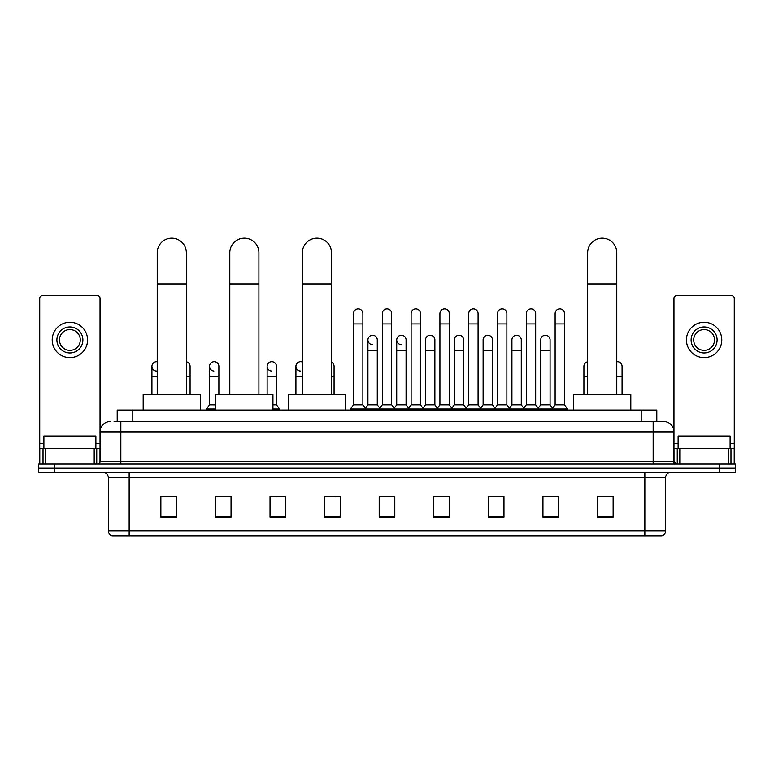<?xml version="1.0" encoding="UTF-8"?>
<svg xmlns="http://www.w3.org/2000/svg" width="774" height="774" viewBox="0 0 774 774"><rect width="100%" height="100%" fill="white"/><g stroke="black" fill="none" stroke-linecap="round" stroke-linejoin="round"><path stroke-width="1.16" d="M117.203 421.462L117.203 410.026L656.797 410.026L656.797 421.462M114.32 421.462L659.922 421.462M114.078 421.462L120.841 421.462L120.841 431.863L100.04 431.863L100.04 461.498A2.603 2.603 0 0 1 97.447 464.09M110.44 421.462A10.401 10.401 0 0 0 100.04 431.863L100.04 298.261A2.603 2.603 0 0 0 97.447 295.658L42.338 295.658A2.603 2.603 0 0 0 39.735 298.261L39.735 448.494L45.589 448.494L45.589 464.09M663.56 421.462A10.401 10.401 0 0 1 673.961 431.863L653.159 431.863L653.159 421.462L663.405 421.462M728.411 464.09L728.411 448.494L734.265 448.494L734.265 464.09L734.265 298.261A2.603 2.603 0 0 0 731.662 295.658L676.553 295.658A2.603 2.603 0 0 0 673.961 298.261L673.961 461.498L676.553 464.09M54.296 464.09L38.7 464.09L38.7 468.251L54.296 468.251L38.7 468.251L38.7 472.411L54.296 472.411L54.296 468.251L719.704 468.251L54.296 468.251L54.296 464.09L719.704 464.09L719.704 468.251L735.3 468.251L719.704 468.251L719.704 472.411L54.296 472.411M735.3 464.09L735.3 468.251L735.3 464.09L719.704 464.09M665.64 530.838C665.495 533.334 664.247 534.998 661.896 535.831L644.848 535.831L644.848 530.838L665.64 530.838L665.64 477.606A5.195 5.195 0 0 1 670.835 472.411M644.848 535.831L112.104 535.831A5.195 5.195 0 0 1 108.36 530.838L108.36 477.606C108.05 474.452 106.319 472.721 103.165 472.411M613.134 517.167L613.134 496.376L597.538 496.376L597.538 517.167L613.134 517.167M558.547 517.167L558.547 496.376L542.951 496.376L542.951 517.167L558.547 517.167M503.971 517.167L503.971 496.376L488.375 496.376L488.375 517.167L503.971 517.167M449.384 517.167L449.384 496.376L433.788 496.376L433.788 517.167L449.384 517.167M176.462 517.167L176.462 496.376L160.866 496.376L160.866 517.167L176.462 517.167M231.049 517.167L231.049 496.376L215.453 496.376L215.453 517.167L231.049 517.167M285.625 517.167L285.625 496.376L270.029 496.376L270.029 517.167L285.625 517.167M340.212 517.167L340.212 496.376L324.616 496.376L324.616 517.167L340.212 517.167M394.798 517.167L394.798 496.376L379.202 496.376L379.202 517.167L394.798 517.167M735.3 472.411L735.3 468.251L735.3 472.411L719.704 472.411M497.005 496.482L492.999 496.482M554.6 496.482L550.595 496.482M324.616 496.482L335.635 496.482M270.029 496.482L276.995 496.482M225.64 496.482L219.4 496.482M439.4 496.376L435.394 496.482M381.805 496.376L392.195 496.376M231.049 496.482L215.453 496.482M176.462 496.482L160.866 496.482M449.384 496.482L433.788 496.482M503.971 496.482L488.375 496.482M558.547 496.482L542.951 496.482M613.134 496.482L597.538 496.482M95.879 448.494L95.879 436.023L43.895 436.023L43.895 448.494M94.196 464.09L94.196 448.494L45.589 448.494M94.196 448.494L100.04 448.494M39.735 464.09L39.735 448.494M69.892 326.957A12.994 12.994 0 0 0 56.899 339.95A12.994 12.994 0 0 0 69.892 352.954A12.994 12.994 0 0 0 82.886 339.95A12.994 12.994 0 0 0 69.892 326.957M69.892 329.56A10.401 10.401 0 0 0 59.492 339.95A10.401 10.401 0 0 0 69.892 350.351A10.401 10.401 0 0 0 80.293 339.95A10.401 10.401 0 0 0 69.892 329.56M69.892 357.627A17.676 17.676 0 0 0 87.568 339.95A17.676 17.676 0 0 0 69.892 322.274A17.676 17.676 0 0 0 52.216 339.95A17.676 17.676 0 0 0 69.892 357.627M157.228 394.43L157.228 252.721A14.551 14.551 0 0 1 171.78 238.169A14.551 14.551 0 0 1 186.34 252.721A14.551 14.551 0 0 0 171.78 238.169M186.34 394.43L186.34 252.721M200.369 410.026L200.369 394.43L143.19 394.43L143.19 410.026M229.801 394.43L229.801 252.721A14.551 14.551 0 0 1 244.352 238.169A14.551 14.551 0 0 1 258.913 252.721A14.551 14.551 0 0 0 244.352 238.169M258.913 394.43L258.913 252.721M272.941 410.026L272.941 394.43L215.762 394.43L215.762 410.026M302.373 394.43L302.373 252.721A14.551 14.551 0 0 1 316.924 238.169A14.551 14.551 0 0 1 331.475 252.721A14.551 14.551 0 0 0 316.924 238.169M331.475 394.43L331.475 252.721M345.514 410.026L345.514 394.43L288.334 394.43L288.334 410.026M587.659 394.43L587.659 252.721A14.551 14.551 0 0 1 602.22 238.169A14.551 14.551 0 0 1 616.772 252.721A14.551 14.551 0 0 0 602.22 238.169M616.772 394.43L616.772 252.721M630.81 410.026L630.81 394.43L573.631 394.43L573.631 410.026M353.524 323.938L362.88 323.938L362.88 404.831L353.524 404.831L353.524 313.547A4.683 4.683 0 0 1 358.497 308.874A4.683 4.683 0 0 1 362.88 313.547A4.683 4.683 0 0 0 358.497 308.874M353.524 404.831L350.399 408.991L350.399 410.026L350.399 408.991L365.996 408.991L365.996 410.026M362.88 404.831L365.996 408.991L379.202 408.991L379.202 410.026M382.317 323.938L391.683 323.938L391.683 404.831L382.317 404.831L382.317 313.547A4.683 4.683 0 0 1 387.29 308.874A4.683 4.683 0 0 1 391.683 313.547A4.683 4.683 0 0 0 387.29 308.874M382.317 366.363L382.317 404.831L379.202 408.991L394.798 408.991L394.798 410.026M391.683 404.831L394.798 408.991L408.004 408.991L408.004 410.026M411.12 323.938L420.476 323.938L420.476 404.831L411.12 404.831L411.12 313.547A4.683 4.683 0 0 1 416.093 308.874A4.683 4.683 0 0 1 420.476 313.547A4.683 4.683 0 0 0 416.093 308.874M406.079 404.831L406.079 350.351L396.723 350.351L396.723 404.831L406.079 404.831L408.604 408.188L411.12 404.831L408.004 408.991L423.601 408.991L423.601 410.026M425.516 404.831L425.516 350.351L434.882 350.351L434.882 404.831L425.516 404.831L423.001 408.188L420.476 404.831L423.601 408.991L436.797 408.991L436.797 410.026M439.922 323.938L449.278 323.938L449.278 404.831L439.922 404.831L439.922 313.547A4.683 4.683 0 0 1 444.895 308.874A4.683 4.683 0 0 1 449.278 313.547A4.683 4.683 0 0 0 444.895 308.874M434.882 404.831L437.397 408.188L439.922 404.831L436.797 408.991L452.393 408.991L452.393 410.026M454.319 404.831L454.319 350.351L463.674 350.351L463.674 404.831L454.319 404.831L451.803 408.188L449.278 404.831L452.393 408.991L465.6 408.991L465.6 410.026M468.725 323.938L478.08 323.938L478.08 404.831L468.725 404.831L468.725 313.547A4.683 4.683 0 0 1 473.698 308.874A4.683 4.683 0 0 1 478.08 313.547A4.683 4.683 0 0 0 473.698 308.874M463.674 404.831L466.2 408.188L468.725 404.831L465.6 408.991L481.196 408.991L481.196 410.026M483.121 404.831L483.121 350.351L492.477 350.351L492.477 404.831L483.121 404.831L480.596 408.188L478.08 404.831L481.196 408.991L494.402 408.991L494.402 410.026M497.518 323.938L506.873 323.938L506.873 404.831L497.518 404.831L497.518 313.547A4.683 4.683 0 0 1 502.49 308.874A4.683 4.683 0 0 1 506.873 313.547A4.683 4.683 0 0 0 502.49 308.874M492.477 404.831L495.002 408.188L497.518 404.831L494.402 408.991L509.998 408.991L509.998 410.026M511.924 404.831L511.924 350.351L521.279 350.351L521.279 404.831L511.924 404.831L509.398 408.188L506.873 404.831L509.998 408.991L523.205 408.991L523.205 410.026M526.32 323.938L535.676 323.938L535.676 404.831L526.32 404.831L526.32 313.547A4.683 4.683 0 0 1 531.293 308.874A4.683 4.683 0 0 1 535.676 313.547A4.683 4.683 0 0 0 531.293 308.874M521.279 404.831L523.795 408.188L526.32 404.831L523.205 408.991L538.801 408.991L538.801 410.026M540.716 404.831L540.716 350.351L550.082 350.351L550.082 404.831L540.716 404.831L538.201 408.188L535.676 404.831L538.801 408.991L551.997 408.991L551.997 410.026M555.122 323.938L564.478 323.938L564.478 404.831L555.122 404.831L555.122 313.547A4.683 4.683 0 0 1 560.095 308.874A4.683 4.683 0 0 1 564.478 313.547A4.683 4.683 0 0 0 560.095 308.874M555.122 404.831L551.997 408.991L567.594 408.991L567.594 410.026M564.478 404.831L567.594 408.991M372.304 344.623A4.683 4.683 0 0 1 367.921 339.95A4.683 4.683 0 0 1 372.894 335.287A4.683 4.683 0 0 1 377.277 339.95L377.277 350.351L367.921 350.351L367.921 339.95M377.277 350.351L377.277 404.831L367.921 404.831L367.921 350.351M367.921 404.831L365.396 408.188M377.277 404.831L379.802 408.188M401.106 344.623A4.683 4.683 0 0 1 396.723 339.95A4.683 4.683 0 0 1 401.696 335.287A4.683 4.683 0 0 1 406.079 339.95L406.079 350.351M396.723 404.831L394.198 408.188M425.516 350.351L425.516 339.95A4.683 4.683 0 0 1 430.489 335.287A4.683 4.683 0 0 1 434.882 339.95L434.882 350.351M454.319 350.351L454.319 339.95A4.683 4.683 0 0 1 459.292 335.287A4.683 4.683 0 0 1 463.674 339.95L463.674 350.351M483.121 350.351L483.121 339.95A4.683 4.683 0 0 1 488.094 335.287A4.683 4.683 0 0 1 492.477 339.95L492.477 350.351M511.924 350.351L511.924 339.95A4.683 4.683 0 0 1 516.897 335.287A4.683 4.683 0 0 1 521.279 339.95L521.279 350.351M540.716 350.351L540.716 339.95A4.683 4.683 0 0 1 545.689 335.287A4.683 4.683 0 0 1 550.082 339.95L550.082 350.351M550.082 404.831L552.597 408.188M156.309 371.027A4.683 4.683 0 0 1 151.927 366.363A4.683 4.683 0 0 1 157.228 361.729M151.927 394.43L151.927 366.363M190.085 394.43L190.085 376.754L186.34 376.754M186.34 361.777A4.683 4.683 0 0 1 190.085 366.363L190.085 376.754M213.905 371.027A4.683 4.683 0 0 1 209.522 366.363A4.683 4.683 0 0 1 214.495 361.69A4.683 4.683 0 0 1 218.878 366.363L218.878 376.754L209.522 376.754L209.522 366.363M215.762 404.831L209.522 404.831L209.522 376.754M218.878 394.43L218.878 376.754M209.522 404.831L206.406 408.991L206.406 410.026M215.762 408.991L206.406 408.991M271.51 371.027A4.683 4.683 0 0 1 267.127 366.363A4.683 4.683 0 0 1 272.09 361.69A4.683 4.683 0 0 1 276.482 366.363L276.482 376.754L267.127 376.754L267.127 366.363M276.482 376.754L276.482 404.831L272.941 404.831M267.127 394.43L267.127 376.754M276.482 404.831L279.598 408.991L272.941 408.991M279.598 408.991L279.598 410.026M300.302 371.027A4.683 4.683 0 0 1 295.92 366.363A4.683 4.683 0 0 1 302.373 362.029M295.92 394.43L295.92 366.363M334.078 394.43L334.078 376.754L331.475 376.754M331.475 362.174A4.683 4.683 0 0 1 334.078 366.363L334.078 376.754M583.915 394.43L583.915 366.363A4.683 4.683 0 0 1 587.659 361.777M616.772 361.729A4.683 4.683 0 0 1 622.073 366.363L622.073 376.754L616.772 376.754M622.073 394.43L622.073 376.754M728.411 448.494L679.804 448.494L679.804 464.09M673.961 448.494L679.804 448.494M673.961 464.09L673.961 461.498L653.159 461.498L653.159 431.863L120.841 431.863L120.841 461.498L653.159 461.498L653.159 464.09M704.108 326.957A12.994 12.994 0 0 0 691.114 339.95A12.994 12.994 0 0 0 704.108 352.954A12.994 12.994 0 0 0 717.101 339.95A12.994 12.994 0 0 0 704.108 326.957M704.108 329.56A10.401 10.401 0 0 0 693.707 339.95A10.401 10.401 0 0 0 704.108 350.351A10.401 10.401 0 0 0 714.508 339.95A10.401 10.401 0 0 0 704.108 329.56M704.108 357.627A17.676 17.676 0 0 0 721.784 339.95A17.676 17.676 0 0 0 704.108 322.274A17.676 17.676 0 0 0 686.432 339.95A17.676 17.676 0 0 0 704.108 357.627M730.105 448.494L730.105 436.023L678.121 436.023L678.121 448.494M132.799 421.462L132.799 410.026M641.201 421.462L641.201 410.026M120.841 464.09L120.841 461.498L100.04 461.498M644.848 472.411L644.848 477.606L108.36 477.606M665.64 477.606L644.848 477.606L644.848 530.838L129.152 530.838L129.152 535.831M108.36 530.838L129.152 530.838L129.152 472.411M394.798 516.452L379.202 516.452M340.212 516.452L324.616 516.452M285.625 516.452L270.029 516.452M231.049 516.452L215.453 516.452M176.462 516.452L160.866 516.452M449.384 516.452L433.788 516.452M503.971 516.452L488.375 516.452M558.547 516.452L542.951 516.452M613.134 516.452L597.538 516.452M100.04 443.299L95.879 443.299M43.895 443.299L39.735 443.299M100.001 461.943L100.001 448.494M96.75 448.494L96.75 464.09M39.784 448.494L39.784 464.09M43.025 464.09L43.025 448.494M157.228 283.913L186.34 283.913M229.801 283.913L258.913 283.913M302.373 283.913L331.475 283.913M587.659 283.913L616.772 283.913M157.228 376.754L151.927 376.754M302.373 376.754L295.92 376.754M587.659 376.754L583.915 376.754M734.265 443.299L730.105 443.299M678.121 443.299L673.961 443.299M734.216 464.09L734.216 448.494M730.975 448.494L730.975 464.09M673.999 448.494L673.999 461.943M677.25 464.09L677.25 448.494M362.88 323.938L362.88 313.547M391.683 323.938L391.683 313.547M420.476 323.938L420.476 313.547M449.278 323.938L449.278 313.547M478.08 323.938L478.08 313.547M506.873 323.938L506.873 313.547M535.676 323.938L535.676 313.547M564.478 323.938L564.478 313.547M396.723 350.351L396.723 339.95"/></g></svg>
